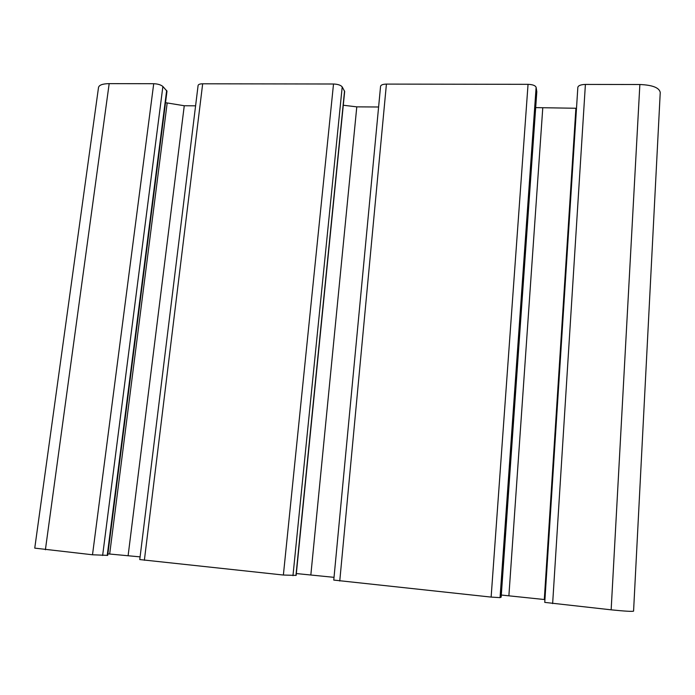<?xml version="1.0" encoding="UTF-8"?>
<svg xmlns="http://www.w3.org/2000/svg" width="695" height="695" viewBox="0 0 695 695"><rect width="100%" height="100%" fill="white"/><g stroke="black" fill="none" stroke-linecap="round" stroke-linejoin="round"><path stroke-width="1.04" d="M660.233 92.652L633.571 611.14C632.233 611.643 624.762 611.209 611.148 609.828L544.758 602.391L577.849 87.275L544.758 602.391M544.941 599.585L501.303 595.033M501.138 597.127L500.053 597.63L491.13 597.092L333.765 580.082L380.565 86.319C380.938 84.929 382.884 84.191 386.42 84.095L528.044 84.33C532.683 84.521 535.376 85.528 536.123 87.335L536.801 91.749L501.156 597.153M334.026 577.337L296.331 573.557M296.148 575.391L283.378 575.034L139.764 559.562L198.092 85.485C198.37 84.408 199.891 83.843 202.671 83.791L333.513 84.008C337.874 84.191 340.767 85.155 342.201 86.901L344.668 91.471L296.148 575.391M140.095 556.869L107.89 553.863M107.69 555.383L92.505 554.775L34.75 548.129L98.516 87.457C99.116 85.016 102.678 83.739 109.176 83.635L153.717 83.713C157.826 83.886 160.875 84.816 162.882 86.493L166.991 91.175L107.69 555.383M195.59 105.814L184.262 105.744L165.523 102.678M378.61 106.995L356.787 106.856L343.287 105.24M576.503 108.264L535.689 107.612M660.25 92.478C659.286 87.692 652.492 85.033 639.86 84.512L585.399 84.425C580.881 84.582 578.362 85.537 577.849 87.275M45.392 549.771L109.176 83.635M92.505 554.775L153.717 83.713M102.634 555.479L162.882 86.493M107.23 555.435L166.661 90.419M109.68 553.993L167.156 103.164M128.123 555.609L184.262 105.744M144.369 560.274L202.671 83.791M283.378 575.034L333.513 84.008M292.969 575.668L342.201 86.901M295.957 575.434L344.546 90.975M310.847 574.887L356.787 106.856M339.759 581.02L386.42 84.095M491.13 597.092L528.044 84.33M500.053 597.63L536.123 87.335M501.13 597.17L536.801 91.575M508.888 595.78L542.76 108.046M544.298 599.516L575.903 108.264M552.638 603.616L585.399 84.425M611.148 609.828L639.86 84.512"/></g></svg>
